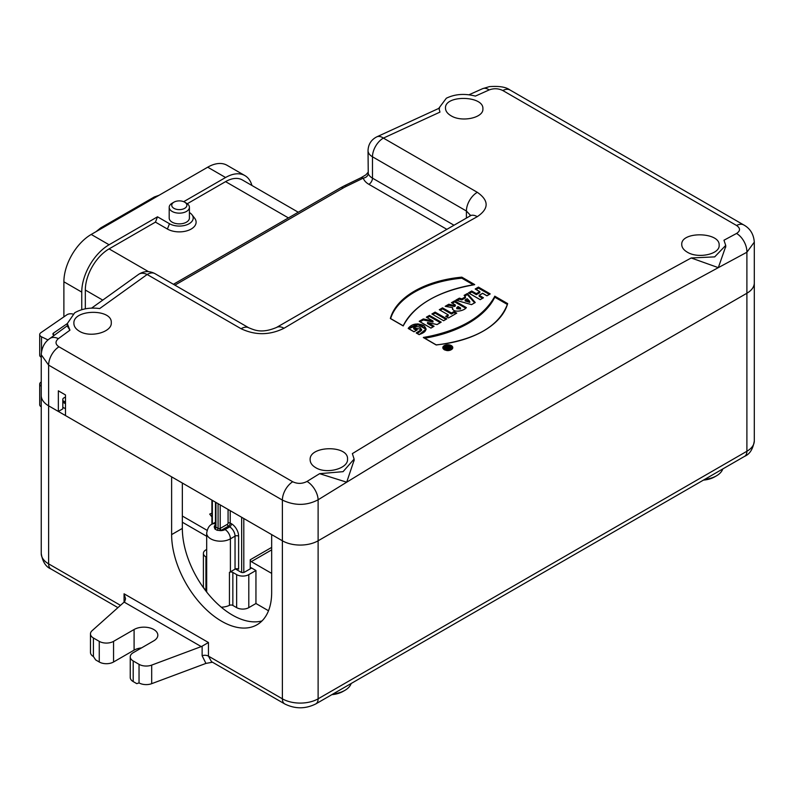 <?xml version="1.0" encoding="UTF-8"?>
<svg xmlns="http://www.w3.org/2000/svg" width="794" height="794" viewBox="0 0 794 794"><rect width="100%" height="100%" fill="white"/><g stroke="black" fill="none" stroke-linecap="round" stroke-linejoin="round"><path stroke-width="1.19" d="M268.501 610.755L255.946 603.509L248.8 607.638A8.595 4.963 180 0 1 236.652 607.638L232.85 605.445A2.531 1.459 -0 0 0 229.446 605.346L229.446 572.345A2.531 1.459 180 0 1 232.85 572.434L236.652 574.628A8.595 4.963 -0 0 0 248.8 574.628L255.946 570.499L251.658 568.028L244.512 572.156A2.531 1.459 180 0 1 240.939 572.156L235.441 568.98A2.531 1.459 0 0 0 235.044 569.159L230.399 571.839L230.399 538.838A13.895 8.019 180 0 1 215.253 540.575A13.895 8.019 180 0 1 206.678 533.161L206.678 592.036M229.446 572.345A13.895 8.019 -0 0 0 230.399 571.839M206.678 549.438L205.924 549.875A8.595 4.963 0 0 0 203.403 553.378A8.595 4.963 0 0 0 205.924 556.882L206.678 557.319M229.446 605.346A13.895 8.019 180 0 1 221.238 607.192M206.678 590.329L205.924 589.892A8.595 4.963 180 0 1 203.403 586.389L203.403 553.378M41.238 381.964L40.881 382.202A5.052 2.918 0 0 0 39.7 384.078A5.052 2.918 0 0 0 41.238 386.172M41.238 406.806A5.052 2.918 180 0 1 39.7 404.712L39.7 384.078M725.716 246.527L718.312 267.647L691.217 257.971L714.689 256.879L725.706 245.415L723.969 240.225A8590.485 4959.741 -60 0 1 736.554 233.456C740.484 230.875 740.484 228.225 736.574 225.496A15.155 8.754 -60 0 1 743.77 224.96C750.181 228.493 753.695 234.22 754.3 242.12L754.3 282.922A25.269 14.59 180 0 1 746.896 293.244L318.116 540.793L318.116 698.819L746.896 451.26A25.269 14.59 0 0 0 754.3 440.948L754.3 282.922A25.269 14.59 180 0 1 754.3 282.922A25.269 14.59 180 0 1 746.896 293.244L318.116 540.793A25.269 14.59 180 0 1 282.386 540.793L271.667 534.6L271.667 592.364A70.745 40.841 60 0 1 257.018 624.759A70.745 40.841 60 0 1 202.5 605.802A70.745 40.841 60 0 1 171.623 534.61L171.623 476.847L48.633 405.833A25.269 14.59 180 0 1 41.238 395.521L41.238 354.719L48.633 365.131L48.633 405.833A25.269 14.59 180 0 1 41.238 395.521M271.667 549.875L251.301 561.636L271.667 573.387M251.301 561.636A1.519 0.873 60 0 1 250.229 559.77L271.667 547.394M250.229 568.435A1.519 0.873 60 0 1 250.547 567.75A1.519 0.873 60 0 1 251.301 567.819L250.229 568.435L250.229 559.77M255.946 603.509L255.946 570.499M186.451 203.195L184.665 202.162A7.583 4.377 0 0 0 173.946 202.162A7.583 4.377 0 0 0 173.946 208.346A7.583 4.377 0 0 0 184.665 208.346A7.583 4.377 0 0 0 184.665 202.162L186.451 203.195A10.104 5.836 180 0 1 189.409 207.313A10.104 5.836 180 0 1 179.305 213.149A10.104 5.836 180 0 1 169.191 207.313A10.104 5.836 180 0 1 172.159 203.195L173.946 202.162M189.409 207.313L189.409 218.042A10.104 5.836 180 0 1 179.305 223.878A10.104 5.836 180 0 1 169.191 218.042L169.191 207.313M85.325 308.826L85.325 290.038A33.606 19.403 -60 0 1 109.086 248.889L155.445 222.122L157.5 216.812L169.479 223.719A13.895 8.019 -0 0 0 187.185 224.652A13.895 8.019 -0 0 0 191.989 214.767A13.895 8.019 -0 0 0 189.409 212.534M191.989 214.767L194.649 218.211A16.813 9.707 180 0 1 188.833 230.171A16.813 9.707 180 0 1 167.415 229.039L155.445 222.122M187.285 203.74L225.575 181.637A33.606 19.403 -60 0 1 242.378 179.97L298.256 212.226M157.5 216.812L109.086 244.76A38.658 22.321 120 0 0 81.752 292.103L81.752 309.71M63.887 316.866L63.887 281.791A38.658 22.321 -60 0 1 91.221 234.448L207.71 167.197A38.658 22.321 -60 0 1 227.034 165.281L244.899 175.593A38.658 22.321 120 0 0 225.575 177.509L183.692 201.686M251.926 185.488A38.658 22.321 120 0 0 244.899 175.593M704.655 479.417A22.708 13.111 0 0 0 716.506 475.805L714.719 476.837A20.187 11.652 180 0 1 703.434 480.122M716.506 475.805A22.708 13.111 0 0 0 722.768 468.956M130.246 656.837A10.104 5.836 0 0 0 133.203 660.965L139.039 664.33A10.104 5.836 0 0 0 151.684 665.104L201.229 646.594L124.142 602.09L92.084 630.704A10.104 5.836 0 0 0 90.466 633.87A10.104 5.836 0 0 0 93.424 637.999L99.26 641.363A10.104 5.836 -0 0 0 113.552 641.363L134.097 629.503A13.895 8.019 180 0 1 149.242 627.766A13.895 8.019 180 0 1 157.827 635.18A13.895 8.019 180 0 1 153.748 640.847L133.203 652.708A10.104 5.836 0 0 0 130.246 656.837L130.246 677.471A10.104 5.836 -0 0 0 133.203 681.589L136.776 683.654L139.039 682.9A10.104 5.836 0 0 0 151.684 683.674L205.934 663.407L202.133 655.745L202.133 646.167L208.455 642.515L208.455 656.132L211.472 661.64L284.689 703.911C295.06 709.082 305.442 709.082 315.813 703.911L744.593 456.352A11.116 6.421 -120 0 0 746.896 451.26L746.896 252.234L718.312 267.647C594.448 334.78 470.574 406.29 346.7 482.196L319.615 473.681M333.043 693.966A22.708 13.111 0 0 0 344.894 690.353L343.107 691.376A20.187 11.652 180 0 1 331.823 694.661M344.894 690.353A22.708 13.111 0 0 0 351.156 683.505M141.54 647.904A13.895 8.019 0 0 0 134.097 650.137L134.097 629.503M90.466 633.87L90.466 652.44A10.104 5.836 0 0 0 93.424 656.559L95.687 659.933L99.26 661.998A10.104 5.836 -0 0 0 113.552 661.998L134.097 650.137M124.142 602.09L124.737 601.485M202.133 646.167L201.229 646.594M205.934 663.407L212.474 662.216M182.342 483.03L182.342 528.417A70.745 40.841 -120 0 0 209.765 595.778A70.745 40.841 -120 0 0 261.97 620.948M124.062 602.17L124.062 593.793L125.561 598.755L124.737 601.475M65.495 408.761L62.815 407.213M207.095 530.332L182.342 516.04M215.928 502.423L215.928 527.186A1.519 0.883 -60.5 0 1 214.916 529.022L214.261 527.047A1.519 1.122 -140.7 0 0 215.492 526.68A1.519 0.873 60 0 1 214.856 526.561L215.482 526.194M215.928 527.186L218.072 528.427A1.519 0.863 -59.5 0 1 217.04 530.243L214.916 529.022M218.072 503.664L218.072 528.427L219.789 528.586A1.519 0.526 -105.2 0 0 220.434 530.62L217.04 530.243M182.342 522.224L206.678 536.278M219.789 528.586A1.519 0.873 0 0 0 220.216 528.417L227.362 524.288A1.012 0.586 120 0 0 228.077 523.057A1.519 0.873 180 0 1 230.22 523.057L231.471 523.772A10.104 5.836 60 0 1 238.617 536.149L238.617 569.159A2.531 1.459 0 0 0 235.441 568.98M403.203 325.937L390.37 318.533C398.747 295.785 422.567 282.029 461.83 277.275L474.663 284.679C438.258 291.031 414.438 304.787 403.203 325.937M736.574 225.496L502.82 90.536C498.424 88.382 493.868 88.174 489.164 89.93L475.398 96.094C464.619 93.315 454.932 94.029 446.327 98.238L438.933 108.123L439.945 112.123L383.403 138.096A15.155 8.754 120 0 0 372.475 156.785A15.155 8.754 180 0 1 368.029 150.592L368.257 173.479C367.95 176 366.282 177.548 363.285 178.114L361.091 177.687L344.249 185.846A5.052 2.65 -115.8 0 1 346.452 186.272L363.285 178.114A20.217 11.672 -0 0 0 368.902 184.337L446.327 229.039M368.029 150.513C368.347 144.22 371.274 139.665 376.813 136.836A15.155 8.129 -114.9 0 1 383.403 138.096L477.333 192.327C489.084 200.545 489.064 208.653 477.293 216.663A15.155 8.893 -119.2 0 0 469.72 215.908M477.293 216.663A8590.485 4959.741 120 0 0 284.004 328.259C269.692 335.316 255.38 335.465 241.088 328.726L147.158 274.496L99.687 308.568C90.139 307.288 81.812 308.697 74.715 312.776L67.321 323.575L69.932 330.185L58.379 338.641C55.054 341.519 55.252 344.239 58.964 346.799L292.718 481.75C297.482 483.993 302.246 483.893 307.02 481.442A15.155 8.436 58.3 0 1 318.116 499.783C305.313 506.552 292.966 505.083 282.386 500.081L48.633 365.131A15.155 8.754 120 0 1 58.964 346.799M307.02 481.442A8590.485 4959.741 -60 0 1 319.605 473.681L343.058 471.666L354.104 459.081L352.357 453.612A8590.485 4959.741 -60 0 1 691.217 257.971M79.36 331.207C75.807 329.073 73.981 326.483 73.892 323.436C72.77 309.065 112.43 308.459 111.279 322.771C112.073 332.229 90.208 338.125 79.36 331.207M450.972 115.725C447.409 113.592 445.583 111.091 445.494 108.222C444.412 94.655 484.052 95.479 482.891 108.887C483.715 117.8 461.78 122.604 450.972 115.725M315.615 467.606C312.052 465.473 310.226 462.882 310.136 459.835C309.025 445.464 348.685 444.858 347.534 459.17C348.328 468.639 326.463 474.524 315.615 467.606M687.227 252.125C683.664 249.991 681.838 247.49 681.748 244.621C680.666 231.054 720.307 231.888 719.146 245.286C719.969 254.199 698.035 259.003 687.227 252.125M417.217 329.927L413.664 327.872L421.604 329.381L416.215 332.964L419.172 334.671L426.16 328.984L417.922 323.833L408.215 328.468L413.992 331.803L417.217 329.927M446.833 318.88L435.122 312.111L431.906 313.977L443.608 320.736L446.833 318.88L435.122 312.111L431.906 313.977L443.608 320.736L446.833 318.88M453.979 311.546L451.458 313.005L442.516 307.844L439.29 309.71L448.223 314.871L445.692 316.34L448.461 317.937L456.758 313.154L453.979 311.546L451.458 313.005L442.516 307.844L439.29 309.71L448.223 314.871L445.692 316.34L448.461 317.937L456.758 313.154L453.979 311.546L453.979 312.578L455.865 313.67M467.329 293.582A8590.485 4959.741 120 0 0 464.133 295.418L465.453 296.857L461.84 298.921L459.329 298.167A8590.485 4959.741 120 0 0 455.796 300.192L471.527 304.648L475.219 302.534L467.329 293.582L467.329 294.554L474.633 302.861M490.156 293.988L478.445 287.22L475.219 289.066L479.824 291.735A8590.485 4959.741 120 0 0 476.331 293.73L471.715 291.07L468.48 292.917L480.191 299.675A8590.485 4959.741 -60 0 1 483.427 297.829L479.159 295.368L482.653 293.363L486.93 295.834L490.156 293.988M436.214 344.983C475.398 340.011 499.208 326.265 507.644 303.725L494.791 296.301C483.427 317.094 459.607 330.84 423.351 337.539L436.204 344.993M444.293 349.777C448.66 351.246 451.488 350.551 452.788 347.712C449.473 344.001 446.159 344.01 442.834 347.742L444.293 349.777M465.522 308.141L454.664 301.869L454.664 300.847L451.429 302.703L454.664 300.847L466.376 307.615C463.458 311.526 451.796 313.044 452.669 307.675L445.186 306.315L448.759 304.251L454.436 305.472L455.319 304.956L451.429 302.713L455.319 304.956L455.319 305.988L454.436 306.494L448.759 305.283L446.546 306.553M452.52 308.261L452.61 308.836M426.368 317.203L429.465 315.397L441.176 322.166L437.047 324.557L427.529 322.533L434.05 326.294L430.934 328.111L419.232 321.352A8590.485 4959.741 -60 0 1 423.321 318.97L433.008 321.034L426.368 317.203M120.499 605.356L48.633 563.859A11.116 6.421 -60 0 0 50.935 568.951C45.824 566.866 42.588 561.725 41.238 553.547A25.269 14.59 -0 0 0 48.633 563.859L48.633 405.833L58.349 411.451L62.815 408.87L62.815 399.382A1.012 0.586 120 0 1 63.53 398.141L65.495 397.01M54.2 335.336L53.803 335.147A2.531 1.459 180 0 1 52.91 334.026A2.531 1.459 180 0 1 53.496 333.093L67.321 323.575M72.869 314.047A5.052 2.918 -0 0 0 66.865 314.811L40.881 332.696A5.052 2.918 0 0 0 39.7 334.572A5.052 2.918 0 0 0 41.506 336.805L41.506 351.543M41.238 357.29A5.052 2.918 180 0 1 39.7 355.196L39.7 334.572M48.057 339.971L41.506 336.805M466.406 217.764L466.406 211.015L470.554 215.402M284.004 328.259A15.155 8.615 -120.8 0 0 276.421 327.515L471.12 215.373M91.628 308.102L138.563 274.406A15.155 9.31 -125.5 0 1 147.158 274.496A15.155 8.754 -60 0 1 154.939 273.622L248.879 327.853C253.842 329.619 260.829 334.016 276.411 327.515M69.941 330.185L67.321 326.106L67.321 323.486M58.379 338.641A15.155 9.171 -126.2 0 0 49.824 338.542M754.3 242.13L746.896 252.234A15.155 9.052 61.8 0 0 736.554 233.456M354.104 460.192L346.7 482.196L318.116 499.783L318.116 540.793A25.269 14.59 180 0 1 282.386 540.793L65.495 415.57L65.495 394.946L58.349 390.817L58.349 411.451M482.573 88.69A15.155 8.258 65.9 0 1 489.164 89.93M439.945 112.123L438.933 108.163M65.495 402.161L62.815 400.613M413.664 327.872L413.664 328.805L416.413 330.393M417.207 333.54L421.614 330.324L421.614 329.401M408.702 328.756L418.071 324.796L426.12 329.421M435.122 312.121L435.122 313.144L445.94 319.396M432.799 314.493L435.122 313.144M451.458 313.005L451.458 314.037L453.979 312.578M442.516 307.844L442.516 308.876L451.458 314.037M440.184 310.226L442.516 308.876M448.223 314.871L448.223 315.903L446.585 316.856M467.229 298.752L469.76 301.373L469.76 302.375L465.175 300.936L465.175 299.933L467.229 298.752M469.76 301.373L465.175 299.933M464.728 296.063L467.329 294.554M465.453 296.857L465.453 297.849L461.84 299.933L461.84 298.921M459.329 298.147L455.796 300.182L471.527 304.628L475.219 302.494L467.329 293.522L464.133 295.368L465.453 296.817L461.84 298.901L459.329 298.147L459.329 299.179L461.84 299.933M456.977 300.529L459.329 299.179M478.445 287.22L478.445 288.133L489.362 294.435M476.023 289.532L478.445 288.133M479.824 291.735L479.824 292.668L476.331 294.683L476.331 293.73M471.715 291.07L471.715 292.023L476.331 294.683M469.323 293.403L471.715 292.023M479.159 295.368L479.159 296.321L482.593 298.306M494.791 296.301L494.791 297.204L507.416 304.499M424.572 338.254A102.823 59.361 0 0 0 494.791 297.204M442.903 348.199A4.972 2.868 180 0 1 446.883 345.837M448.838 345.847A4.972 2.868 180 0 1 452.719 348.189M445.414 349.122C448.392 350.124 450.317 349.648 451.2 347.712C448.947 345.182 446.685 345.192 444.422 347.732L445.414 349.122M451.2 347.742L451.2 348.655A3.394 1.955 180 0 1 449.106 350.472A3.394 1.955 180 0 1 445.414 350.045A3.394 1.955 180 0 1 444.422 348.655L444.422 347.742M446.506 348.447L446.506 348.05C447.429 349.36 448.818 349.31 450.664 347.911L447.469 346.065L446.615 346.571L447.538 347.107A8590.485 4959.741 120 0 0 446.923 347.454L445.702 347.097A8590.485 4959.741 120 0 0 444.799 347.633L446.506 348.05L446.456 349.221M461.83 277.275L461.83 278.188A86.109 49.714 0 0 0 390.598 318.662M473.432 284.877L461.83 278.188M460.54 307.973L458.019 306.514L456.749 307.695L460.54 307.973L458.019 306.514C456.352 308.459 457.185 308.935 460.54 307.963L460.54 308.995L456.758 308.717L456.758 307.685M454.664 300.837L466.376 307.596C463.597 311.456 451.717 313.074 452.669 307.675L445.186 306.305L448.759 304.251L448.759 305.283M454.436 305.472L454.436 306.494M454.664 301.869L452.312 303.219M429.465 315.397L429.465 316.419L427.232 317.699M440.303 322.672L429.465 316.419M427.529 322.493L437.047 324.528L441.176 322.146L429.465 315.387L426.368 317.173L433.008 321.004L423.321 318.93L419.232 321.292L430.934 328.061L434.05 326.255L427.529 322.493L427.529 323.525L433.196 326.8M423.321 318.97L423.321 319.962L420.076 321.838M433.008 321.034L433.008 322.036L423.321 319.962M448.243 347.514C447.429 348.308 447.707 348.467 449.076 347.99L448.243 347.514C447.429 348.308 447.707 348.467 449.076 347.99L449.076 348.824M447.469 346.065L447.469 347.008L449.87 348.397M447.538 347.107L447.538 348.04L446.923 348.387L446.923 347.454M445.702 347.097L445.702 347.851M447.618 349.072L447.578 348.04M471.715 290.991L468.48 292.857L480.191 299.616L483.427 297.75L479.159 295.289L482.653 293.264L486.93 295.735L490.156 293.869L478.445 287.1L475.219 288.966L479.824 291.636L476.331 293.651L471.715 290.991M444.799 347.524L446.506 347.951C447.409 349.251 448.789 349.211 450.664 347.822L447.469 345.976L446.615 346.472L447.538 347.008L444.799 347.524M461.83 277.156L474.663 284.56A102.168 58.984 0 0 0 403.203 325.818L390.37 318.414A86.109 49.714 0 0 1 461.83 277.156M455.319 304.956L454.436 305.462L448.759 304.251M413.992 331.684L408.215 328.349C411.758 323.892 416.83 322.87 423.44 325.312C427.728 329.063 426.309 332.14 419.172 334.552L416.215 332.845C425.147 332.041 420.403 323.694 413.664 327.773L417.217 329.828L413.992 331.684M436.204 344.874L423.351 337.42A102.823 59.361 0 0 0 494.791 296.182L507.644 303.596A85.831 49.556 0 0 1 436.234 344.854M469.76 301.343L465.175 299.904L467.229 298.713L469.76 301.343M449.076 347.891L448.243 347.415C447.429 348.209 447.697 348.368 449.076 347.891M445.414 349.013A3.394 1.955 0 0 0 451.081 348.129A3.394 1.955 0 0 0 446.933 345.737A3.394 1.955 0 0 0 445.414 349.013M444.293 349.658A4.972 2.868 0 0 0 452.61 348.368A4.972 2.868 0 0 0 446.526 344.854A4.972 2.868 0 0 0 444.293 349.658M422.458 325.828L423.301 325.351L424.214 325.877M211.909 516.894L209.695 514.105L211.909 513.142M248.8 574.628L248.8 607.638M236.652 607.638L236.652 574.628M232.85 572.434L232.85 605.445M205.924 556.882L205.924 589.892M102.724 300.092L85.325 290.038M109.086 248.889L148.478 271.627M169.479 223.719L167.415 229.039M288.411 217.913L225.575 181.637M81.752 292.103L63.887 281.791M91.221 234.448L109.086 244.76M225.575 177.509L207.71 167.197M315.813 703.911A11.116 6.421 -120 0 0 318.116 698.819A25.269 14.59 0 0 1 282.386 698.819A11.116 6.421 -60 0 0 284.689 703.911M99.26 661.998L99.26 641.363M113.552 661.998L113.552 641.363M133.203 681.589L133.203 660.965M151.684 683.674L151.684 665.104M139.039 664.33L139.039 682.9M93.424 656.559L93.424 637.999M202.133 655.745A5.052 2.918 180 0 1 208.455 656.132L282.386 698.819L282.386 500.081A15.155 8.754 120 0 1 292.718 481.75M182.342 528.417L171.623 534.61M62.815 400.742L65.495 402.28M62.815 402.191L65.495 403.739M124.062 593.793L208.455 642.515M215.482 524.814A6.312 3.642 -0 0 0 214.261 527.047A3.027 1.747 180 0 1 214.856 526.561M220.216 504.895L220.216 528.417A1.519 0.873 -120 0 0 221.288 530.273A3.027 1.747 180 0 1 220.434 530.62A6.312 3.642 -0 0 0 225.039 529.548L229.684 526.869A2.531 1.459 120 0 0 231.471 523.772M227.362 524.288A1.519 0.873 -120 0 0 228.434 526.144L221.288 530.273M230.22 510.671L230.22 523.057A2.531 1.459 -60 0 1 228.434 526.144L229.684 526.869A7.583 4.377 -120 0 1 235.044 536.149A2.531 1.459 180 0 1 238.617 536.149M228.077 523.057L228.077 509.44M241.654 572.444L241.654 517.271M215.402 522.234A10.104 5.836 60 0 1 215.482 521.479M212.355 500.359L212.355 524M243.798 518.512L243.798 572.444M215.482 524.08A7.583 4.377 -120 0 0 212.316 524.02C209.368 525.142 207.492 528.189 206.678 533.161M225.039 529.548A7.583 4.377 60 0 1 230.399 538.838L235.044 536.149L235.044 569.159M157.649 196.098A17.686 10.213 120 0 0 155.535 197.111L101.94 228.047A17.686 10.213 120 0 0 99.836 229.476M101.94 228.047A2.531 1.459 -120 0 0 100.679 227.928L154.274 196.981L159.088 195.264M155.535 197.111A2.531 1.459 -120 0 0 154.274 196.981M53.496 333.093L53.496 334.969M174.908 285.145L343.197 187.989A50.528 29.17 180 0 1 346.452 186.272M368.902 184.337A5.052 2.918 120 0 0 372.475 178.154L372.475 156.785L466.406 211.015A15.155 8.754 120 0 1 477.333 192.327M368.257 173.479A15.155 8.754 -0 0 0 372.475 178.154L453.563 224.97M343.197 187.989A5.052 2.918 -120 0 0 340.676 187.741L344.249 185.846M241.088 328.726A15.155 8.754 -60 0 1 248.869 327.853M502.82 90.536A15.155 8.754 -60 0 1 510.006 90L743.76 224.96M41.238 553.547L41.238 395.561M50.935 568.951L117.939 607.638M744.593 456.352C749.754 454.198 752.99 449.067 754.3 440.948M62.815 400.682L65.495 402.23M215.482 502.165L215.432 526.769M212.316 524.02L215.482 522.194M211.909 524.258L211.909 500.101M96.014 231.679L100.679 227.928M368.039 172.377L365.885 174.829L361.081 177.687M173.429 284.292L340.676 187.741M138.563 274.406C143.883 270.943 149.341 270.685 154.939 273.622M67.579 325.56L49.794 338.562C44.613 342.115 41.754 347.504 41.238 354.729M725.716 247.162L725.716 245.366M468.986 94.774L482.603 88.68L489.382 86.635C499.178 85.901 506.046 87.022 510.006 90M376.813 136.836L439.598 108.034M354.104 460.808L354.104 459.16M452.53 308.3L452.53 309.323"/></g></svg>
